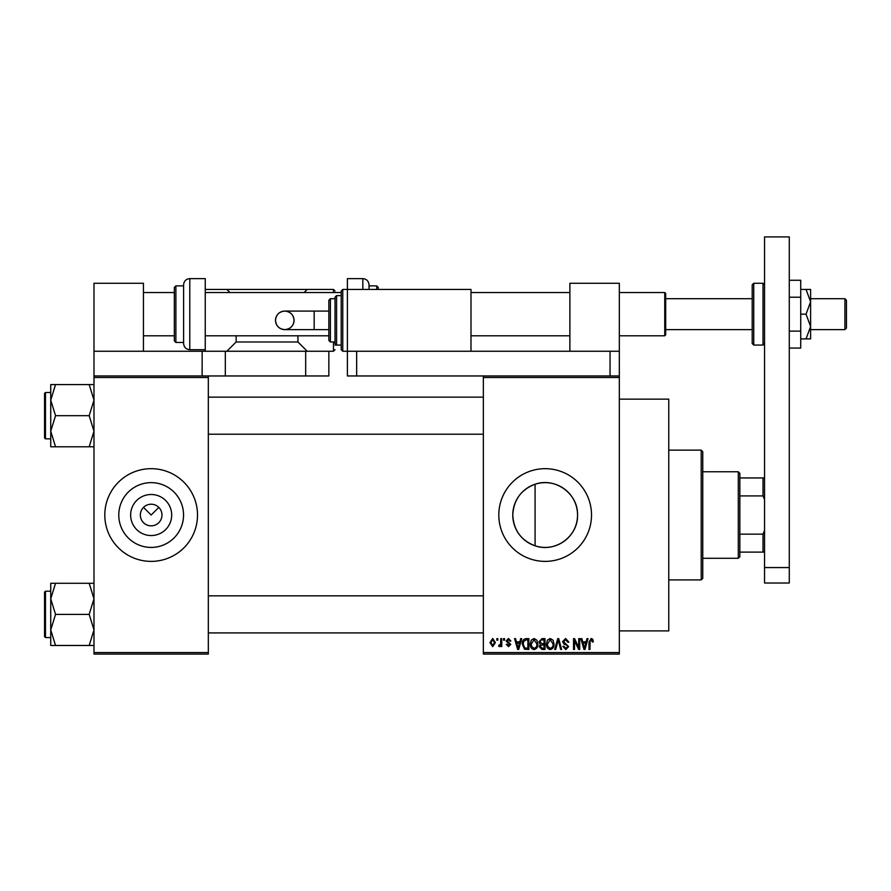 <?xml version="1.0" encoding="UTF-8"?>
<svg xmlns="http://www.w3.org/2000/svg" width="891" height="891" viewBox="0 0 891 891"><rect width="100%" height="100%" fill="white"/><g stroke="black" fill="none" stroke-linecap="round" stroke-linejoin="round"><path stroke-width="1.34" d="M171.685 515.031A20.515 20.515 0 0 1 151.158 535.547A20.515 20.515 0 0 1 130.643 515.031A20.515 20.515 0 0 1 151.158 494.505A20.515 20.515 0 0 1 171.685 515.031M140.344 514.775L140.344 515.031A10.815 10.815 0 0 0 151.158 525.846A10.815 10.815 0 0 0 161.973 515.031L161.973 514.775M161.973 515.288L161.973 515.031A10.815 10.815 0 0 0 151.158 504.217A10.815 10.815 0 0 0 140.344 515.031L140.344 515.288M118.781 515.031A32.388 32.388 0 0 0 151.158 547.419A32.388 32.388 0 0 0 183.546 515.031A32.388 32.388 0 0 0 151.158 482.644A32.388 32.388 0 0 0 118.781 515.031M104.804 515.031A46.354 46.354 0 0 0 151.158 561.386A46.354 46.354 0 0 0 197.512 515.031A46.354 46.354 0 0 0 151.158 468.677A46.354 46.354 0 0 0 104.804 515.031M535.079 545.804C521.068 540.436 513.639 530.178 512.77 515.031C513.662 499.851 521.09 489.582 535.079 484.247C555.216 476.975 578.27 493.781 577.546 515.031C578.214 536.326 555.271 553.055 535.079 545.804L535.079 484.247M577.546 515.031A32.388 32.388 0 0 1 545.158 547.419A32.388 32.388 0 0 1 512.77 515.031A32.388 32.388 0 0 1 545.158 482.644A32.388 32.388 0 0 1 577.546 515.031M498.804 515.031A46.354 46.354 0 0 0 545.158 561.386A46.354 46.354 0 0 0 591.513 515.031A46.354 46.354 0 0 0 545.158 468.677A46.354 46.354 0 0 0 498.804 515.031M619.323 399.146L668.762 399.146L668.762 630.906L619.323 630.906M143.518 507.38L151.158 515.031L158.81 507.38M619.323 377.517L483.356 377.517L483.356 375.969L619.323 375.969L619.323 654.083L483.356 654.083L483.356 652.546L619.323 652.546M496.844 638.635L497.824 638.635L497.824 640.183L496.844 640.183L496.844 638.635M503.582 638.635L504.562 638.635L504.562 640.183L503.582 640.183L503.582 638.635M520.667 638.635L521.703 638.635L518.707 649.45L517.671 649.45L514.541 638.635L515.566 638.635L516.424 641.865L519.821 641.865L520.667 638.635M536.883 640.195L537.852 643.903C538.064 646.966 536.805 648.86 534.054 649.595C531.359 648.882 530.1 647.033 530.268 644.037L531.248 640.15L534.065 638.491L536.883 640.195M553.033 640.195L554.013 643.903C554.224 646.966 552.955 648.86 550.204 649.595C547.519 648.882 546.25 647.033 546.417 644.037L547.397 640.15L550.215 638.491L553.033 640.195M565.64 638.491L568.892 642.144L567.912 642.288L565.551 639.76L563.558 641.609L568.614 646.632L565.818 649.595L562.856 646.365L563.836 646.22L565.785 648.325L567.634 646.588L567.322 645.485L564.07 644.204L562.577 641.631L565.64 638.491M586.969 638.635L588.004 638.635L585.008 649.45L583.973 649.45L580.832 638.635L581.868 638.635L582.714 641.865L586.122 641.865L586.969 638.635M483.356 377.517L483.356 652.546M592.749 639.259L593.339 641.865L592.348 642.01L591.167 639.76L590.109 640.573L589.965 649.45L588.984 649.45L588.984 642.11L591.212 638.491L592.749 639.259M578.727 638.635L579.707 638.635L579.707 649.45L578.66 649.45L574.517 640.785L574.517 649.45L573.537 649.45L573.537 638.635L574.584 638.635L578.727 647.289L578.727 638.635M557.755 638.635L558.713 638.635L561.631 649.45L560.606 649.45L558.289 639.905L555.694 649.45L554.659 649.45L557.755 638.635M541.973 638.635L545.014 638.635L545.014 649.45L541.962 649.45L539.255 646.732L540.325 644.46L538.977 641.81L541.973 638.635M525.98 638.635L528.864 638.635L528.864 649.45L524.554 649.249L522.26 644.104C522.003 641.03 523.24 639.203 525.98 638.635M508.483 638.491L510.888 641.019L509.897 641.164L508.416 639.615L507.09 640.841L510.743 644.405L508.527 646.643L506.255 644.393L507.235 644.26L508.494 645.518L509.763 644.561L506.11 641.041L508.483 638.491M500.775 638.635L501.756 638.635L501.756 646.498L500.775 646.498L500.775 645.251L499.595 646.643L498.67 646.22L498.949 645.095L500.586 644.316L500.775 638.635M492.701 638.491L495.429 642.567L492.701 646.643L489.961 642.645L492.701 638.491M208.327 654.083L93.989 654.083L93.989 652.546L208.327 652.546L208.327 654.083M208.327 377.517L93.989 377.517L93.989 375.969L208.327 375.969L208.327 652.546M93.989 377.517L93.989 652.546M584.875 646.276L585.788 643.135L583.048 643.135L584.418 648.325L584.875 646.276M550.204 648.325C552.309 647.746 553.244 646.265 553.021 643.881L550.226 639.76L547.408 644.07L547.82 646.51L550.204 648.325M544.033 648.191L544.033 644.961L541.16 645.062L540.247 646.554L542.318 648.191L544.033 648.191M544.033 643.692L544.033 639.905L540.926 640.039L539.957 641.798L542.096 643.692L544.033 643.692M534.043 648.325C536.159 647.746 537.095 646.265 536.872 643.881L534.065 639.76L531.248 644.07L531.671 646.51L534.043 648.325M527.884 648.191L527.884 639.905L526.113 639.905L523.641 641.475L523.251 644.115L524.743 647.969L527.884 648.191M518.573 646.276L519.486 643.135L516.747 643.135L518.116 648.325L518.573 646.276M492.723 645.518L494.449 642.578L492.667 639.615L490.941 642.578L492.723 645.518M738.294 558.289L738.294 471.762L739.842 473.31L739.842 556.741L738.294 558.289L702.754 558.289M738.294 471.762L702.754 471.762M764.556 552.108L763.019 552.108L763.019 534.143L764.556 530.479M739.842 552.108L763.019 552.108M739.842 477.944L764.556 477.944M739.842 534.143L763.019 534.143M764.556 499.573L763.019 495.919L763.019 477.944M739.842 495.919L763.019 495.919M701.217 450.133L702.754 451.681L702.754 578.382L701.217 579.918L701.217 450.133L668.762 450.133M50.731 400.126L50.731 431.233L55.543 415.685L50.731 400.126L55.543 384.578L50.731 384.578L50.731 400.126M44.55 395.593L44.55 415.685L44.55 393.432L45.474 392.508L45.474 438.851L50.731 438.851M93.989 384.578L89.178 384.578L93.989 400.126L89.178 415.685L55.543 415.685M89.178 384.578L55.543 384.578M89.178 415.685L93.989 431.233L89.178 446.781L55.543 446.781L50.731 431.233L50.731 446.781L55.543 446.781M89.178 446.781L93.989 446.781M45.474 438.851L44.55 437.926L44.55 415.685M93.989 583.282L89.178 583.282L93.989 598.83L89.178 614.378L93.989 629.926L89.178 645.474L55.543 645.474L50.731 629.926L55.543 614.378L50.731 598.83L55.543 583.282L50.731 583.282L50.731 645.474L55.543 645.474M50.731 591.201L45.474 591.201L45.474 637.555L44.55 636.631L44.55 614.378L44.55 634.459M89.178 583.282L55.543 583.282M89.178 614.378L55.543 614.378M89.178 645.474L93.989 645.474M44.55 614.378L44.55 592.125L45.474 591.201M569.884 351.254L569.884 283.271L619.323 283.271L619.323 375.969M764.556 583.015L764.556 236.917L789.281 236.917L789.281 583.015L764.556 583.015M764.556 567.567L789.281 567.567M376.748 289.441L376.748 285.888L369.019 285.888L369.019 284.808L369.019 289.441M376.748 285.888L378.285 287.437L378.285 289.441M362.837 289.441L362.837 278.627L347.39 278.627L347.39 351.254L470.994 351.254L470.994 289.441L342.757 289.441L342.757 351.254L347.39 351.254L347.39 375.969L483.356 375.969M789.281 297.215L800.719 297.215L800.719 280.264L789.281 280.264M800.719 297.215L800.719 331.118L789.281 331.118M800.719 331.118L800.719 348.069L789.281 348.069M806.043 289.441L810.61 301.804L810.61 289.441L800.719 289.441M806.043 314.167L810.61 326.529L810.61 301.804L806.043 314.167L800.719 314.167M806.043 338.892L810.61 338.892L810.61 326.529L806.043 338.892L800.719 338.892M143.44 351.254L143.44 283.271L93.989 283.271L93.989 351.254L225.323 351.254L225.323 375.969L305.669 375.969L305.669 351.254L328.846 351.254L328.846 375.969L305.669 375.969M225.323 351.254L305.669 351.254M93.989 351.254L93.989 375.969M202.146 351.254L202.146 375.969M225.323 375.969L208.327 375.969M356.656 375.969L356.656 351.254L619.323 351.254M610.057 375.969L610.057 351.254M275.508 320.348A9.266 9.266 -90 0 1 284.786 311.082A9.266 9.266 -90 0 1 294.052 320.348A9.266 9.266 -90 0 1 284.786 329.614A9.266 9.266 -90 0 1 275.508 320.348C276.065 314.712 279.15 311.627 284.786 311.082L314.167 311.082L314.167 329.614L284.786 329.614C279.15 329.069 276.065 325.983 275.508 320.348M328.846 329.614L314.167 329.614M328.846 311.082L314.167 311.082M342.757 351.254L341.208 349.706L341.208 290.989L341.208 295.623L336.575 295.623L336.575 345.073L341.208 345.073M335.027 345.073L336.575 345.073L335.027 343.525L335.027 297.171L336.575 295.623M330.394 341.977L328.846 340.429L328.846 300.267L330.394 298.719L330.394 341.977L335.027 341.977M844.902 298.719L846.45 300.267L846.45 328.077L844.902 329.614L844.902 298.719L810.61 298.719M665.677 293.462L665.677 334.871L664.753 335.796L664.753 292.538L665.677 293.462M752.204 314.167L752.204 284.808L753.741 283.271L753.741 345.073L752.204 343.525L752.204 314.167M189.783 349.706C186.03 349.339 183.969 347.278 183.613 343.525L183.613 284.808C183.969 281.055 186.03 278.994 189.783 278.627L189.783 349.706L205.242 349.706L205.242 278.627L189.783 278.627M175.883 342.445L174.335 340.897L174.335 287.437L175.883 285.888L175.883 342.445L183.613 342.445M236.137 335.796L236.137 341.977L297.939 341.977L307.217 351.254M297.939 335.796L297.939 341.977M229.956 292.538L226.871 289.441L333.479 289.441L335.027 290.989M307.217 289.441L304.121 292.538M205.242 349.706L205.242 351.254M226.871 351.254L236.137 341.977M205.242 289.441L226.871 289.441M753.741 345.073L763.019 345.073L763.019 283.271L764.556 284.808M333.479 292.538L333.479 289.441M328.846 351.254L333.479 351.254L333.479 341.977M701.217 579.918L668.762 579.918M208.327 397.141L483.356 397.141M208.327 434.218L483.356 434.218M45.474 392.508L50.731 392.508M483.356 632.922L208.327 632.922M483.356 595.834L208.327 595.834M45.474 637.555L50.731 637.555M362.837 278.627C366.591 278.994 368.651 281.055 369.019 284.808M284.786 329.614C290.41 329.069 293.507 325.983 294.052 320.348C293.507 314.712 290.41 311.627 284.786 311.082M342.757 289.441L341.208 290.989M330.394 298.719L335.027 298.719M752.204 298.719L665.677 298.719M143.44 292.538L174.335 292.538M205.242 292.538L341.208 292.538M470.994 292.538L569.884 292.538M619.323 292.538L664.753 292.538M143.44 335.796L174.335 335.796M205.242 335.796L328.846 335.796M470.994 335.796L569.884 335.796M619.323 335.796L664.753 335.796M844.902 329.614L810.61 329.614M752.204 329.614L665.677 329.614M763.019 283.271L753.741 283.271M763.019 345.073L764.556 343.525M175.883 285.888L183.613 285.888M333.479 351.254L335.027 349.706"/></g></svg>
